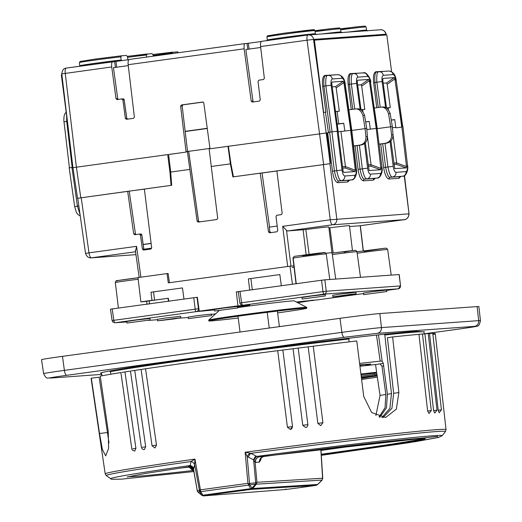 <?xml version="1.0" encoding="UTF-8"?>
<svg xmlns="http://www.w3.org/2000/svg" width="522" height="522" viewBox="0 0 522 522"><rect width="100%" height="100%" fill="white"/><g stroke="black" fill="none" stroke-linecap="round" stroke-linejoin="round"><path stroke-width="0.78" d="M370.659 364.056L359.769 364.839L365.524 364.363L367.384 365.426M101.431 372.741L101.522 373.341L100.42 373.113A163.04 3.276 -7.4 0 1 108.811 371.116L110.318 371.246L110.866 374.215M101.522 373.341L102.005 375.768M101.314 373.439L100.42 373.113M349.101 341.877L348.768 338.582L350.399 338.028A163.04 3.276 -7.4 0 1 384.707 334.171L415.545 331.268L423.179 331.816M260.667 458.486A5.2 3.608 -168.4 0 0 260.837 459.751L259.414 462.133L255.134 462.348L253.607 459.836L247.2 456.561L249.627 484.631L251.95 488.09L251.115 489.401L202.967 495.841M316.104 485.349L302.395 487.32L302.434 486.745L302.395 487.32L285.834 489.492L203.671 495.893L201.792 495.293L197.923 492.031L197.303 490.837L197.74 491.828L202.053 495.424L201.596 495L202.875 495.234L203.808 495.88L201.603 495L203.802 495.88L285.965 489.479L286.004 488.905L285.71 489.499M198.079 492.037L199.691 491.711L194.621 464.587L193.551 469.389L197.303 490.824L200.422 489.871A171.307 3.439 -7.4 0 1 223.925 486.608A171.307 3.439 -7.4 0 1 247.93 483.365L245.144 452.241L250.795 453.35L256.752 456.391A5.2 2.479 -58.3 0 0 253.907 460.326M200.246 490.151L200.807 491.678L199.665 491.515L200.22 490.191M267.049 40.833L267.271 40.005A24.338 0.489 -7.4 0 1 283.309 37.506A24.338 0.489 -7.4 0 1 315.425 33.799L316.254 34.635M127.949 59.782L127.381 56.383L126.311 55.456L121.6 55.789L95.709 58.993L80.107 61.472L79.429 62.562L79.729 65.746A24.338 0.489 -7.4 0 1 95.878 63.182A24.338 0.489 -7.4 0 1 121.176 60.023L120.804 56.852A24.227 0.489 172.6 0 0 95.506 60.01A24.227 0.489 172.6 0 0 79.429 62.562M153.233 56.174L152.972 54.549L151.902 53.622L127.375 56.35L147.126 53.968M147.197 53.962L146.401 55.019A24.227 0.489 172.6 0 0 127.531 57.322M95.715 58.993L121.6 55.789L120.804 56.852M178.57 52.715L177.5 51.789L152.972 54.516L172.717 52.135M172.789 52.128L171.992 53.185A24.227 0.489 172.6 0 0 153.122 55.489M380.982 361.061L382.189 361.263L383.292 363.319L387.402 394.273L386.443 407.871L379.859 417.195M360.956 374.274L361.348 375.298M393.66 393.327L398.86 392.531L392.622 336.951L387.415 337.754L393.66 393.327L391.95 408.237L382.978 417.665M109 442.91L99.141 377.223L91.33 378.202L99.519 433.514L107.323 432.529M432.784 333.46A173.532 3.484 -7.4 0 1 435.283 333.721A173.532 3.484 -7.4 0 1 432.914 334.615M438.206 410.227L441.436 409.894L439.146 412.772L438.206 410.227L429.534 333.578A173.532 3.484 -7.4 0 0 428.366 333.643M437.025 410.175L434.741 413.052L433.573 410.533L424.901 333.878L428.203 333.48L437.025 410.175L433.593 410.527M422.474 333.93L418.957 334.354L427.622 410.997L431.296 410.618L422.474 333.93M441.436 409.894L432.758 333.212L429.534 333.578M238.221 318.015A49.42 0.992 -7.4 0 1 208.793 320.919A49.42 0.992 -7.4 0 1 208.859 320.854A49.42 0.992 -7.4 0 1 241.588 315.712A49.42 0.992 -7.4 0 1 306.727 308.143A49.42 0.992 -7.4 0 1 306.805 308.189A49.42 0.992 -7.4 0 1 277.619 312.893M306.805 308.189L306.708 307.412A49.42 0.992 172.6 0 0 306.682 307.386A49.42 0.992 172.6 0 0 241.49 314.942A49.42 0.992 172.6 0 0 208.709 320.116A49.42 0.992 172.6 0 0 208.696 320.143L208.793 320.919M306.682 307.386L294.232 300.881A37.904 0.763 172.6 0 0 244.231 306.675A37.904 0.763 172.6 0 0 237.569 307.602M219.103 310.629A37.904 0.763 172.6 0 0 219.09 310.642L208.709 320.116M173.069 319.059L157.644 320.841L175.927 318.276L180.827 317.833L173.069 319.059M180.827 317.833L180.638 316.28L165.193 318.061L157.429 319.294L157.644 320.841M149.462 320.038L126.924 323.04L149.462 320.038M150.114 320.032L149.925 318.479L136.353 320.006L126.709 321.493L126.924 323.04M386.149 291.635L363.612 294.636L386.149 291.635M386.802 291.628L386.613 290.075L373.041 291.602L363.397 293.09L363.612 294.636M324.717 296.026L302.186 299.034L324.717 296.026M325.369 296.02L325.18 294.473L311.614 296L301.97 297.488L302.186 299.034M210.888 315.64L188.357 318.642L210.888 315.64M211.54 315.634L211.358 314.081L197.786 315.614L188.142 317.095L188.357 318.642M348.324 295.054L332.899 296.835L351.189 294.264L356.082 293.821L348.324 295.054M356.082 293.821L355.9 292.274L340.448 294.056L332.684 295.289L332.899 296.835M294.056 267.323A20.808 0.418 -7.4 0 1 292.098 267.401M147.028 304.398L146.636 301.305A18.179 0.365 172.6 0 0 143.941 301.618A18.179 0.365 172.6 0 0 142.415 301.801L142.402 301.729M236.975 308.045L214.679 311.021L236.975 308.045M214.679 311.021L214.464 309.474L224.003 308.006L237.432 306.492L237.621 308.039M296.803 302.231L298.865 302.094L299.021 303.386M146.643 57.074L146.401 55.019M172.045 53.596L171.992 53.185M380.871 361.074L380.186 361.152A152.359 3.06 172.6 0 0 359.593 363.423M380.186 361.152L376.493 335.065M375.873 415.603L380.042 395.415L385.843 394.528L381.987 366.15L379.964 363.873L375.572 364.552A142.917 2.871 172.6 0 0 359.945 366.248M387.402 394.273L391.48 393.647L389.882 408.361L381.823 417.574M391.48 393.647L384.753 334.543M375.572 364.552L376.623 372.277L375.794 372.401L376.806 373.517L380.042 395.415M360.917 373.987A143.054 2.871 -7.4 0 1 376.623 372.277M383.318 363.521L379.964 363.873M369.713 376.988L372.153 376.616M375.729 376.068L377.152 375.853M361.296 374.894L376.616 372.936M385.843 394.528L385.073 407.662L379.07 416.967M109.581 371.005C139.074 365.211 266.155 347.802 349.296 338.165M361.485 378.483A101.438 2.036 -7.4 0 0 370.522 376.819L375.736 376.173L375.651 375.351M375.677 375.572L361.413 377.928M361.42 377.954L368.036 377.132A98.834 1.984 -7.4 0 1 361.472 378.365M374.489 373.086L374.659 374.372L376.91 374.215M361.198 376.218L374.659 374.372M377.047 375.161L361.335 377.315M322.589 478.406L320.821 449.24M458.629 329.101A5.2 1.71 82.2 0 0 458.668 329.101L424.197 333.826L458.629 329.101C472.841 327.124 478.126 326.211 474.491 326.374L377.23 333.336L344.239 337.29L66.751 375.305C52.546 377.282 47.254 378.196 50.888 378.039L101.666 374.404L50.588 378.065C47.267 377.289 47.058 380.29 43.613 373.654L41.551 359.671A31.548 0.633 172.6 0 1 62.483 356.35L339.979 318.335A31.548 0.633 172.6 0 1 379.846 313.552L477.115 306.59A31.548 0.633 172.6 0 1 478.876 306.571L480.449 320.619A31.3 0.626 172.6 0 0 478.7 320.638L381.438 327.601A31.3 0.626 172.6 0 0 341.877 332.344A5.2 1.71 82.2 0 0 344.239 337.29M322.674 478.315L322.113 480.057L321.487 480.175M188.997 466.485L188.475 466.524A5.2 4.842 85.5 0 1 188.742 466.498A5.2 4.842 85.5 0 1 188.814 466.492M197.388 491.372L193.61 470.289C194.119 470.283 193.329 469.2 191.235 467.04L188.86 466.492A5.2 4.842 87.5 0 0 188.475 466.524L189.63 465.852A5.2 4.476 -160.5 0 1 193.551 469.389L193.877 470.798M259.414 462.133A5.2 4.985 86.4 0 1 263.708 456.528L263.786 456.515M255.382 462.381A5.2 4.985 86.4 0 1 259.675 456.776L437.495 436.392L438.023 437.527L415.688 441.625L321.317 455.328L408.458 442.78L438.565 437.41L442.108 435.753A167.203 3.354 172.6 0 0 256.752 456.391L259.486 456.783A5.2 4.952 106.6 0 0 255.134 462.348L256.954 482.295L256.295 484.201L322.113 480.057M255.956 455.947A5.2 2.127 115.7 0 0 253.607 459.836L255.695 482.778L256.876 482.615M285.971 489.479L302.46 487.313M317.598 484.462L316.019 485.362L251.147 489.401L251.976 488.083L252.707 488.494L251.115 489.401L248.602 485.134L248.257 483.626L255.695 482.778L255.702 483.901L256.295 484.201L252.726 488.494L317.598 484.462L322.041 480.109M131.361 370.927L134.735 370.411A173.532 3.484 -7.4 0 1 141.103 369.446M293.07 348.735L302.753 425.273L305.657 427.531L306.877 427.022L307.778 425.711L307.869 424.627L298.186 348.076L293.07 348.735A173.532 3.484 -7.4 0 0 282.872 350.027L292.542 426.565L282.872 350.021L277.724 350.686A173.532 3.484 -7.4 0 0 145.547 368.78L141.834 369.335M298.186 348.089A173.532 3.484 -7.4 0 1 308.176 346.843L313.239 346.197L322.922 422.735L320.671 425.645L317.859 423.375L308.176 346.843M313.239 346.21A173.532 3.484 -7.4 0 1 356.774 340.977L363.743 396.472L371.631 412.517L385.621 417.522L396.342 409.157L398.86 392.531M99.519 433.514L102.39 449.514L105.659 455.85L108.589 448.437L108.263 431.446L100.257 376.094A173.532 3.484 -7.4 0 1 120.882 372.571M130.467 371.07A173.532 3.484 -7.4 0 0 124.967 371.925L121.959 372.401M392.622 336.951A173.532 3.484 -7.4 0 1 418.957 334.354M422.631 334.054A173.532 3.484 -7.4 0 1 424.901 333.878M189.63 465.852L190.236 465.493L191 461.546L194.947 459.119A171.849 3.452 -7.4 0 0 105.196 473.846L91.109 378.424A173.532 3.484 -7.4 0 1 91.33 378.202M269.248 328.025L267.212 312.352M277.384 311.092L279.4 326.635M240.042 332.025L237.986 316.208M197.323 490.784L197.74 491.828M188.86 466.492A5.2 4.842 87.5 0 1 188.886 466.485A5.2 4.842 87.5 0 1 193.551 469.643M259.486 456.783L423.955 438.186L424.83 439.159L405.424 442.76L321.298 455.04M193.773 471.229L190.152 466.622M188.481 466.524L193.832 471.549L121.652 479.144L111.558 479.287L106.266 475.614A171.053 3.432 -7.4 0 1 191 461.539A5.2 4.085 -168.4 0 1 194.621 464.587L194.947 459.119L200.422 489.871M256.857 482.667L251.976 488.083L250.704 488.683A166.655 3.347 172.6 0 0 226.15 492.005A166.655 3.347 172.6 0 0 202.875 495.234L200.807 491.678A170.511 3.426 -7.4 0 1 224.421 488.403A170.511 3.426 -7.4 0 1 248.602 485.134L249.673 484.657M428.999 413.489L427.622 410.997M287.407 427.211L292.542 426.565L290.33 429.462L287.407 427.211L277.724 350.686M145.547 368.78L156.489 445.136L154.969 447.993L152.046 445.788L156.489 445.136M134.735 370.411L145.684 446.78L144.333 449.618L143.256 449.54L141.886 448.587L141.403 447.413L130.454 371.005M124.967 371.925L135.916 448.287L134.748 451.099L132.334 450.114L131.818 448.887L120.869 372.499M110.566 478.811A167.203 3.354 172.6 0 1 190.236 465.493A5.2 4.111 -167.9 0 1 193.786 468.547M247.93 483.365L248.257 483.626M249.803 453.2A5.2 1.931 125.1 0 0 247.2 456.561L245.144 452.241A171.849 3.452 -7.4 0 1 436.438 429.678A171.849 3.452 -7.4 0 1 446.029 429.58L435.283 333.721M442.108 435.753L445.455 431.563A171.053 3.432 -7.4 0 0 250.795 453.35A5.2 2.114 -63.3 0 0 248.348 457.246M132.908 448.75L135.916 448.287M142.304 447.295L145.684 446.78M292.555 426.559L291.641 428.882L290.317 429.462M302.753 425.273L307.817 424.64M317.859 423.375L322.811 422.755M191 461.546L191 461.539A5.2 4.085 -168.2 0 1 194.621 464.58M249.627 484.631L248.263 483.633M237.484 306.929L249.803 305.011L242.802 305.259L324.155 294.114A2.603 0.855 -97.8 0 1 322.968 291.622L326.257 291.224A2.603 2.453 85.9 0 1 324.155 294.114L398.319 288.81L386.652 290.402L398.338 288.803A2.603 0.855 -97.8 0 1 398.338 288.803A2.603 0.855 -97.8 0 1 398.319 288.81A2.603 2.453 -94.1 0 0 400.42 285.919L326.257 291.224L324.841 279.844L399.213 274.533L400.563 285.919L399.069 274.533M248.863 304.822A2.603 2.453 -94.1 0 0 249.014 304.822L242.652 305.272A2.603 2.453 85.9 0 0 242.802 305.259A2.603 0.855 82.2 0 1 241.614 302.767L322.968 291.622L321.552 280.242L240.009 291.413L241.614 302.767L240.035 303.034M197.375 297.325L197.048 297.351L198.464 308.73L112.243 320.541M198.908 308.698L198.464 308.73A2.603 2.453 85.9 0 1 196.363 311.621A2.603 0.855 -97.8 0 1 195.176 309.122L193.76 297.742L112.217 308.913L113.822 320.267A2.603 0.855 82.2 0 0 115.01 322.766L196.363 311.621L214.522 309.911M321.552 280.242L324.841 279.844M238.43 291.681L240.009 291.413M184.025 299.08L197.362 297.246L199.247 311.164L237.96 305.859L236.309 291.915L249.744 290.075M236.309 291.915L238.3 291.772M193.76 297.742L197.048 297.351M292.496 284.222L281.391 285.743M110.638 309.187L112.217 308.913M293.886 265.913L289.997 266.187L292.444 284.222M335.731 279.068L332.083 252.765A20.723 0.418 172.6 0 0 325.982 253.261M289.997 266.187L168.293 282.859L167.04 273.587L137.984 277.567L140.862 301.84L151.961 300.32L151.002 292.222L182.459 287.916L183.972 299.08M249.692 290.082L248.368 278.885L279.825 274.579L281.338 285.743M214.509 309.814A20.684 0.418 -7.4 0 1 206.588 310.636L199.247 311.164M237.96 305.859L245.307 305.331A20.684 0.418 -7.4 0 1 246.462 305.318A20.684 0.418 -7.4 0 1 237.471 306.832M250.893 278.539L252.289 289.73M143.941 301.618L140.862 301.84M153.527 291.876L154.558 300.13L168.325 298.245L168.834 301.325M149.592 303.993L149.207 300.894A20.782 0.418 172.6 0 0 146.636 301.305M168.423 301.214L168.045 298.316L149.207 300.894M314.048 300.163L298.91 302.486M296.437 302.036A20.684 0.418 -7.4 0 1 306.734 300.933L314.081 300.411M302.61 255.76C312.913 254.553 329.858 252.015 323.581 252.615L294.238 256.361L318.916 253.079C327.679 252.55 323.751 251.721 326.243 253.94A17.983 0.359 172.6 0 0 313.187 255.284A17.983 0.359 172.6 0 0 293.168 258.044L296.268 283.877M294.291 256.354L293.031 258.09M151.961 300.32L154.558 300.13M167.04 273.587L168.123 273.463L169.428 282.709M168.13 273.508L167.392 273.561M349.551 226.528L359.449 225.817M290.969 266.122L286.526 230.365L287.446 230.972L305.853 229.536L309.089 254.273M330.1 163.693L326.465 132.966L228.388 146.277L230.952 164.045L233.445 176.827L330.1 163.693L276.882 170.883L282.187 213.491L281.351 214.633L276.83 215.253L276.001 216.402L277.769 230.633L276.941 231.781L269.548 232.792M269.606 232.786L268.504 231.898L260.21 173.167L232.89 176.906L230.385 163.862L211.26 166.485L217.713 218.379L216.884 219.527L198.171 222.091M198.23 222.085L197.127 221.204L189.819 169.422L170.694 172.038L171.679 185.29L144.359 189.036L151.68 247.904L150.851 249.053L143.459 250.064M143.517 250.058L142.415 249.17L140.411 234.972L139.309 234.091L134.728 234.717M140.411 234.972L141.782 234.874A1.031 0.972 -94.1 0 0 140.738 233.987L139.309 234.091M134.787 234.711L133.684 233.83L127.681 191.32L77.895 198.243M331.933 252.739L328.814 226.972A20.808 0.418 172.6 0 0 305.853 229.536M352.461 250.58L349.44 225.641A18.205 0.365 172.6 0 0 329.865 227.82L333.147 252.961M328.932 227.938L329.865 227.82M81.204 197.688L88.994 252.844L136.549 246.332L135.596 251.036M286.526 230.365L282.683 226.313L330.243 219.795L323.366 164.515M269.554 227.109L262.077 173.03L260.21 173.167M271.022 232.681L269.926 231.801L269.287 227.148L277.202 226.059M276.895 170.981L261.744 173.056M349.629 180.155L347.828 181.963L337.812 182.68C335.365 182.126 333.584 178.296 332.455 171.19L327.692 132.895L326.922 132.953L330.446 162.655L330.23 163.706L329.741 163.745M144.372 189.134L127.681 191.32M171.053 185.382L169.976 172.397L167.706 154.59L73.21 167.64M77.758 198.262L170.981 185.382M77.537 198.288L72.923 167.647L61.798 73.85C62.386 68.297 65.622 68.238 65.779 68.173L66.261 68.088A5.2 1.71 82.2 0 0 65.257 73.315L76.375 167.099L80.793 197.74M129.221 191.209L135.472 234.039L133.684 233.83M170.694 172.038L168.613 154.479L186.347 152.052L186.289 151.537L187.378 151.387L189.819 169.422M197.127 221.204L198.484 221.106L188.625 151.295L187.378 151.387M211.26 166.485L209.113 148.405L209.942 148.294M228.388 146.277L210.014 148.79L228.01 146.343L230.385 163.862L230.92 163.823M400.818 176.495L399.017 178.302L389.001 179.013C386.561 178.459 384.773 174.629 383.65 167.523L380.721 144M375.227 178.328L373.419 180.129L363.41 180.847C360.963 180.292 359.175 176.462 358.053 169.356L355.123 145.834M135.622 234.528L135.472 234.039M151.112 243.35L143.185 244.44M168.613 154.525L186.347 152.052M188.69 151.328L209.126 148.529M228.01 146.343L228.395 146.317M351.776 130.448L365.054 128.627L365.942 136.66C365.935 141.547 363.867 144.366 359.723 145.123L353.616 145.958M353.629 146.036L360.983 145.031C365.132 144.274 367.273 141.449 367.423 136.555L366.757 128.503L364.578 115.401C362.646 110.37 359.886 108.217 356.291 108.941M357.094 145.566L360.023 169.121C361.446 176.234 362.992 179.568 364.669 179.118A1.559 1.475 -94.1 0 0 363.41 180.847M377.249 178.041L364.669 179.118L374.829 178.38M379.213 144.124L385.321 143.289C389.549 142.258 391.624 139.439 391.539 134.833L390.652 126.794L377.373 128.614M374.346 108.034L380.297 107.219C383.892 106.495 386.645 108.654 388.544 113.685L390.652 126.794L392.355 126.676L393.014 134.722C392.968 139.341 390.821 142.167 386.58 143.198L379.22 144.209M382.691 143.733L385.621 167.288C387.037 174.4 388.59 177.734 390.267 177.284A1.559 1.475 -94.1 0 0 389.001 179.013M402.847 176.208L390.267 177.284L400.42 176.547M326.922 132.953L326.472 133.012M327.692 132.895L328.475 132.816L325.434 112.223L323.614 112.354L314.407 40.129L313.631 40.233L323.614 112.354M350.882 130.33L340.938 131.453L345.453 166.596L355.299 170.231L355.019 171.581L343.711 172.39L343.104 171.105L338.047 131.133L328.39 132.301L328.475 132.816M329.597 132.144L334.426 170.955C335.848 178.067 337.395 181.402 339.072 180.945A1.559 1.475 -94.1 0 0 337.812 182.68M351.658 179.875L339.072 180.945L349.231 180.207M395.833 127.322L392.446 127.753M340.938 131.453L338.139 131.838M326.465 132.966L328.227 132.836M323.633 164.476L307.053 40.194L260.589 46.562L264.36 78.378L263.512 79.533L258.879 80.166L258.038 81.321L260.243 99.937L259.401 101.092L252.328 102.058L251.226 101.17L244.139 48.814L128.171 64.702L134.395 117.176L133.547 118.331L126.481 119.297L125.378 118.409L122.859 99.839L121.756 98.952L117.065 99.591M117.124 99.585L116.021 98.697L111.721 66.953L62.092 73.863M186.086 152.072L180.632 106.096L181.473 104.942L202.758 102.025M202.83 102.025L203.802 102.925L210.014 148.79M122.859 99.839L124.119 99.748A1.037 0.985 -94.1 0 0 123.068 98.854L121.756 98.952M169.976 172.397L170.714 172.345M143.204 244.564L151.132 243.48M78.842 205.962L77.419 206.157L80.049 214.477M72.884 167.308L69.426 167.875M348.853 109.855L354.699 109.052C358.301 108.328 361.048 110.488 362.947 115.519L365.054 128.627L366.757 128.503M354.699 109.052L356.735 108.889M381.947 167.17L377.106 128.34L381.947 167.17C383.141 171.314 380.375 178.661 377.119 178.067L377.047 178.074A4.163 3.928 -94.1 0 0 380.414 173.448L370.398 174.165A4.163 3.928 -94.1 0 1 367.031 178.792C365.354 179.242 363.795 175.914 362.34 168.802L359.41 145.246M380.297 107.219L382.332 107.062M392.355 126.676L390.175 113.574C388.244 108.537 385.484 106.384 381.882 107.108M402.932 126.507L407.538 165.337C408.739 169.48 405.972 176.827 402.716 176.234L402.645 176.24A4.163 3.928 -94.1 0 0 406.005 171.621L395.989 172.332A4.163 3.928 -94.1 0 1 392.629 176.958C390.952 177.408 389.386 174.08 387.937 166.968L385.008 143.413M402.703 126.507L401.796 126.572L401.868 127.087L395.904 127.838L401.868 127.087M347.828 181.963A1.559 1.475 -94.1 0 1 349.087 180.227L351.45 179.907A4.163 3.928 -94.1 0 0 354.816 175.281L344.801 175.999A4.163 3.928 -94.1 0 1 341.44 180.625C339.763 181.075 338.197 177.748 336.749 170.635L331.92 131.825M390.939 140.888L394.762 168.684M391.272 120.151L394.736 119.675M355.299 170.231L350.64 130.232M337.192 124.21L343.744 123.309M185.186 131.524L207.267 128.497M187.542 151.373L182.158 105.986L183 104.831L203.143 102.071M207.241 128.295L185.16 131.322M117.828 99.389L113.444 67.658L128.281 65.622M115.395 67.384L114.612 61.589L66.261 68.088A5.2 1.71 82.2 0 1 66.294 68.082L112.648 61.733M112.726 61.72C111.741 62.111 111.408 63.854 111.721 66.953M116.021 98.697L117.261 98.606L117.522 99.173M125.378 118.409L126.735 118.311L127.812 119.133M128.171 64.702C127.903 61.596 128.268 59.847 129.254 59.456L245.138 43.587C244.257 43.483 243.924 45.225 244.139 48.814M251.226 101.17L252.981 101.046L245.855 49.518L260.693 47.482M247.813 49.251L247.03 43.45L245.138 43.587M252.981 101.046A1.037 0.985 -94.1 0 0 253.633 101.881M260.589 46.562C260.321 43.456 260.687 41.708 261.672 41.323L308.065 34.967A5.2 1.71 -97.8 0 1 308.097 34.961A5.2 4.913 -94.1 0 1 308.398 34.928L308.065 34.967A5.2 1.71 -97.8 0 0 307.053 40.194L313.631 39.404L313.742 40.22M314.407 40.129L386.822 34.941L391.585 71.599M114.612 61.589L128.836 59.665M247.03 43.45L261.254 41.525M401.836 126.565L406.494 166.564L406.207 167.921L394.665 168.593M393.751 163.132L396.642 162.74L393.001 134.578M393.921 164.482L396.374 164.293L396.642 162.936L406.494 166.564M406.207 167.921L396.335 164.306M391.252 120.034L394.723 119.597L395.904 127.838M342.732 168.143L345.14 167.973M345.453 166.596L345.186 167.953L355.019 171.581M337.166 123.995L343.73 123.244L344.84 130.963M126.735 118.311L126.102 118.422L126.735 118.311L124.119 99.761M68.082 126.826L61.322 74.796L61.903 74.718M351.241 109.529L348.161 84.473C347.561 77.987 348.291 74.359 350.36 73.589L360.859 73.041M376.734 107.708L373.654 82.652C373.054 76.16 373.785 72.532 375.853 71.762L386.352 71.214M323.784 112.334L325.845 112.184L322.661 86.3C322.061 79.814 322.798 76.186 324.86 75.416L335.359 74.861M121.176 60.023L120.967 60.846M377.106 128.34L376.238 128.399L380.897 168.397L380.616 169.754L369.165 170.518M369.074 170.426L365.341 142.715M338.184 131.648L331.757 83.429L332.018 82.065L343.261 81.262L343.887 82.561L336.201 87.918L339.307 111.225L335.516 111.61M325.434 112.223L325.845 112.184M327.751 75.422L325.806 75.69M324.86 75.416L325.898 75.677C324.129 75.475 323.47 78.959 323.908 86.137L330.126 132.073M378.744 71.775L376.799 72.036M375.853 71.762L376.884 72.029C375.122 71.827 374.463 75.312 374.9 82.489L373.654 82.652M350.36 73.589L351.391 73.856C349.629 73.648 348.964 77.132 349.401 84.31L348.161 84.473M298.356 32.233C305.011 31.34 317.781 29.441 312.45 29.8L283.146 33.317L307.21 30.309C318.772 29.043 312.632 30.048 314.903 30.648A24.227 0.489 172.6 0 0 282.937 34.341A24.227 0.489 172.6 0 0 266.957 36.834L267.271 40.005M368.33 166.309L370.783 166.126L371.044 164.763L380.897 168.397M370.737 166.14L380.616 169.754M376.238 128.399L366.849 129.58M367.41 136.412L371.044 164.763M66.607 115.466L66.718 121.365L72.18 167.405M322.661 86.3L325.865 85.869C325.454 78.691 326.133 75.201 327.894 75.403L327.894 75.403C330.276 75.325 331.751 76.512 332.325 78.959L342.106 78.261C343.391 78.528 344.357 80.525 345.003 84.244L351.489 130.174L356.115 168.991C356.441 172.736 356.004 174.837 354.816 175.281M378.28 107.493L374.9 82.489L376.851 82.215C376.447 75.037 377.125 71.553 378.887 71.755L388.916 71.031C393.21 71.716 395.643 74.9 396.224 80.577L402.71 126.507M376.812 72.036L378.887 71.755C381.269 71.677 382.743 72.858 383.311 75.312C382.124 75.755 381.726 77.85 382.111 81.589L385.634 107.63M352.787 109.313L349.401 84.31L351.358 84.042C350.947 76.871 351.626 73.38 353.394 73.582C355.769 73.498 357.244 74.685 357.818 77.139L367.605 76.434C368.891 76.708 369.857 78.698 370.496 82.417L376.982 128.347M266.957 36.834L267.766 35.77L283.146 33.317L267.31 35.92M388.394 109.692L388.166 107.839L386.502 107.963M338.7 123.884L337.179 111.493M386.521 108.08L382.75 79.781L383.004 78.417L394.247 77.608L394.873 78.907L401.777 127.094M365.674 121.985L369.237 121.495M394.873 78.907L387.187 84.264L390.293 107.571L388.166 107.839M390.293 107.571L386.489 107.845M350.712 130.226L343.887 82.561M339.307 111.225L335.496 111.493M387.187 84.264L386.574 82.959L383.2 83.2M361.035 109.985L357.25 81.602L357.511 80.238L368.754 79.435L369.38 80.734L376.205 128.405M370.333 129.143L369.23 121.424L365.654 121.874M336.201 87.918L335.587 86.606L332.214 86.848M369.38 80.734L361.694 86.091L364.8 109.398L362.673 109.666L362.921 111.669M361.694 86.091L361.08 84.786L357.707 85.027M362.673 109.666L361.009 109.783M360.996 109.672L364.8 109.398M101.712 373.752A162.551 3.262 172.6 0 0 101.594 373.902L101.222 373.393M424.21 333.93L423.988 332.031A162.551 3.262 172.6 0 0 414.912 332.129A162.551 3.262 172.6 0 0 384.721 334.987M178.739 468.286A146.049 2.93 172.6 0 0 190.954 466.903M321.01 450.427A146.049 2.93 172.6 0 0 323.34 450.114A146.049 2.93 172.6 0 0 373.511 442.989M138.571 277.684C128.268 278.892 111.316 281.436 117.594 280.829M138.18 279.257A17.983 0.359 172.6 0 0 115.329 282.578C115.636 280.98 116.536 280.294 118.031 280.529L138.578 277.684M347.665 32.116A24.338 0.489 -7.4 0 1 366.614 30.139L367.442 30.974M322.067 33.95A24.338 0.489 -7.4 0 1 341.023 31.973L341.845 32.808M349.551 28.566L340.501 28.827L358.399 26.648L365.146 26.1L366.092 26.987A24.227 0.489 172.6 0 0 340.664 29.8M323.953 30.4L314.903 30.661L332.801 28.475L339.554 27.934L340.501 28.821A24.227 0.489 172.6 0 0 315.066 31.633M344.05 252.172L351.665 250.658L332.129 253.105L355.293 250.371L355.965 250.488L356.963 251.741A17.983 0.359 172.6 0 0 333.232 254.475A17.983 0.359 172.6 0 0 332.338 254.599M364.036 251.363L385.014 248.218L356.963 251.761L385.373 248.191L386.685 248.289L387.676 249.542A17.983 0.359 172.6 0 0 363.945 252.276A17.983 0.359 172.6 0 0 357.172 253.248M370.653 364.16A105.568 2.121 -7.4 0 1 362.875 365.922M359.841 365.367A104.544 2.101 172.6 0 0 365.172 364.389M378.45 334.85L382.189 361.263M381.987 366.15A152.202 3.054 -7.4 0 1 383.644 365.974M348.735 339.026A162.551 3.262 172.6 0 0 110.507 371.657M377.341 377.132A143.1 2.871 -7.4 0 1 361.615 379.507M261.254 457.716L260.837 459.751M256.954 482.295L322.642 478.211M377.23 333.336A5.2 4.913 -94.1 0 0 381.438 327.601L379.846 313.552M474.491 326.374A5.2 4.913 -94.1 0 0 478.7 320.638L477.115 306.59M66.751 375.305A5.2 1.71 -97.8 0 1 64.389 370.359A31.3 0.626 172.6 0 0 43.613 373.654M339.979 318.335L341.877 332.344L64.389 370.359L62.483 356.35M424.386 438.199A149.775 3.008 -7.4 0 1 321.245 454.238M193.636 470.433A149.775 3.008 -7.4 0 1 128.327 476.651M250.018 484.808L255.212 484.194M201.603 495L199.691 491.711M179.079 318.185L188.201 317.533L179.131 318.172M148.365 320.384L157.487 319.732L148.418 320.371M126.768 321.924L115.01 322.766A2.603 2.453 85.9 0 1 114.86 322.779L126.774 321.924M215.586 313.839L211.397 314.414L215.586 313.839M310.597 300.404L310.446 300.424A2.603 2.453 -94.1 0 0 310.597 300.404L316.958 299.948A2.603 0.855 82.2 0 0 316.978 299.948A2.603 0.855 82.2 0 0 316.998 299.948L363.469 293.579L316.958 299.948A2.603 2.453 -94.1 0 1 316.815 299.967L310.446 300.424A2.603 2.453 -94.1 0 1 310.309 300.431M249.823 304.763L249.014 304.822A2.603 2.453 -94.1 0 0 249.164 304.802M203.626 310.851A2.603 2.453 85.9 0 1 202.732 311.164M360.213 225.713L363.195 250.854M303.125 229.85L306.14 254.658M136.549 246.332L140.907 277.169M287.681 266.507L282.683 226.313M404.628 219.625A5.2 1.71 -97.8 0 1 404.583 219.638A5.2 1.71 -97.8 0 1 404.543 219.638L359.377 225.824M404.23 175.764L409.033 213.87M329.937 163.725L336.814 219.012A5.2 4.913 85.9 0 1 332.612 224.786A5.2 1.71 -97.8 0 1 330.243 219.795L408.746 213.857A5.2 4.913 85.9 0 1 404.543 219.638L332.612 224.786L287.446 230.972M135.557 251.78L91.363 257.835L135.961 254.645L91.063 257.868A5.2 4.913 85.9 0 0 91.363 257.835A5.2 1.71 82.2 0 1 88.994 252.844L85.83 253.385M268.504 231.898L269.926 231.801M135.061 233.732A1.031 0.972 -94.1 0 0 135.753 234.58M144.855 249.96L143.837 249.079L141.834 234.874L140.738 233.987A1.031 0.972 -94.1 0 0 140.679 233.993L139.446 234.084M141.782 234.874L141.149 234.985L141.782 234.874L143.785 249.072L142.415 249.17M143.785 249.072L143.159 249.183L143.785 249.072A1.031 0.972 -94.1 0 0 144.477 249.921M198.484 221.106L197.851 221.211L198.484 221.106A1.031 0.972 -94.1 0 0 199.176 221.954M370.398 174.165C369.119 173.898 368.186 171.895 367.605 168.169L358.053 169.356M374.692 178.407L374.711 178.393A1.559 1.475 -94.1 0 0 373.419 180.129M395.989 172.332C394.71 172.064 393.784 170.068 393.197 166.342L383.65 167.523M400.302 176.567L400.289 176.573A1.559 1.475 -94.1 0 0 399.017 178.302M329.982 162.72L330.446 162.655M344.801 175.999C343.522 175.725 342.589 173.728 342.008 170.002L332.455 171.19M318.42 74.776L328.769 152.398M386.123 34.224L385.843 34.237A5.2 4.913 -94.1 0 0 380.61 29.761C379.501 29.454 385.092 29.362 386.13 34.224L386.241 34.987M385.954 35.007L385.843 34.237L313.631 39.404A5.2 4.913 -94.1 0 0 308.398 34.928L380.61 29.761M71.951 167.438L77.419 206.157L74.659 206.608L69.191 167.875M359.723 145.123L360.983 145.031M367.423 136.555L365.942 136.66M391.539 134.833L393.014 134.722M385.321 143.289L386.58 143.198M117.261 98.606L118.377 99.493M127.655 119.081L126.794 118.305L124.171 99.748A1.037 1.037 0 0 0 123.068 98.854A1.037 0.985 -94.1 0 0 123.009 98.86L121.88 98.939M245.066 43.594L129.254 59.456M308.026 34.967L261.672 41.323M183 104.831L181.473 104.942M182.158 105.986L180.632 106.096M143.87 249.216L151.687 248.139M364.578 115.401L362.947 115.519M367.605 168.169L364.532 143.478M381.712 167.164C382.039 170.903 381.602 173.004 380.414 173.448M390.175 113.574L388.544 113.685M393.197 166.342L390.123 141.651M407.31 165.33C407.63 169.076 407.199 171.17 406.005 171.621M342.008 170.002L337.179 131.198M349.114 180.227L351.521 179.901C354.784 180.495 357.55 173.147 356.35 169.004L356.115 168.991M342.562 166.799L345.453 166.401M115.93 61.433L116.732 67.358M248.341 43.293L249.144 49.218M334.974 74.887L334.648 74.711M337.342 131.185L331.124 85.236L325.865 85.869L332.077 131.805M67.364 121.28L64.186 121.802M402.475 126.52L396.224 80.577M382.111 81.589L376.851 82.215L380.238 107.225M360.147 109.509L356.617 83.409L351.358 84.042L354.745 109.046M368.16 164.965L371.044 164.567M395.996 80.59C395.35 76.878 394.384 74.881 393.099 74.613L383.311 75.312M328.136 75.377L337.923 74.679C342.217 75.364 344.651 78.548 345.231 84.231L345.003 84.244M337.682 74.705C340.05 74.646 341.525 75.827 342.106 78.261M331.124 85.236C330.733 81.497 331.137 79.409 332.325 78.959M388.675 71.057C391.043 70.992 392.518 72.18 393.099 74.613M377.217 128.334L370.496 82.417M370.731 82.404C371.436 79.677 366.19 71.123 363.423 72.852L353.629 73.556M363.175 72.878C365.55 72.819 367.025 74.007 367.605 76.434M356.617 83.409C356.232 79.677 356.63 77.582 357.818 77.139M394.247 77.608L386.574 82.959M335.587 86.606L343.261 81.262M368.754 79.435L361.08 84.786M423.988 332.031L424.21 331.444M79.729 65.746L79.651 66.255M356.963 251.741L360.506 277.293M387.676 249.542L391.219 275.094M115.329 282.578L118.416 308.065M314.903 30.648L315.425 33.799M366.092 26.987L366.614 30.139M340.501 28.821L341.023 31.973M101.862 375.794L101.594 373.902M320.932 449.227L322.759 478.348L322.054 480.181L317.507 484.644L316.051 485.362L302.401 487.32M458.668 329.101C478.876 326.204 474.903 326.648 477.036 326.12C478.524 326.446 479.659 324.612 480.449 320.619M425.658 438.239C423.512 437.103 344.07 445.847 263.74 456.522C260.941 457.853 259.904 458.544 260.615 458.597L260.706 458.257M127.107 477.01L145.442 473.434L190.158 466.622M152.046 445.788L141.097 369.4M105.196 473.846L106.266 475.614M446.029 429.58L445.455 431.563M429.012 413.489L431.296 410.618M400.563 285.919L398.338 288.803M242.652 305.272L240.544 304.437L239.885 303.047L238.286 291.687M114.86 322.779L112.752 321.943L112.1 320.547L110.494 309.187M326.243 253.94L329.793 279.492M296.046 283.922L292.94 258.09L294.238 256.361M363.338 250.834L360.356 225.693M359.417 225.824L404.583 219.638C402.73 219.769 408.204 220.623 409.039 213.87L404.504 175.62M139.172 277.404L135.368 250.436M91.063 257.868C88.531 258.09 86.691 256.602 85.543 253.405L77.752 198.236M135.648 234.593L136.098 234.619M199.548 221.994L198.536 221.106L188.683 151.295M80.257 215.971L77.856 214.503L76.395 212.441L74.659 206.608M407.538 165.337L402.938 126.507M356.35 169.004L351.743 130.167L345.231 84.231M117.411 98.926L118.318 99.5M325.826 75.683L327.823 75.409M66.17 112.106L64.721 114.103L64.043 116.289L63.821 120.204L69.413 167.823"/></g></svg>
